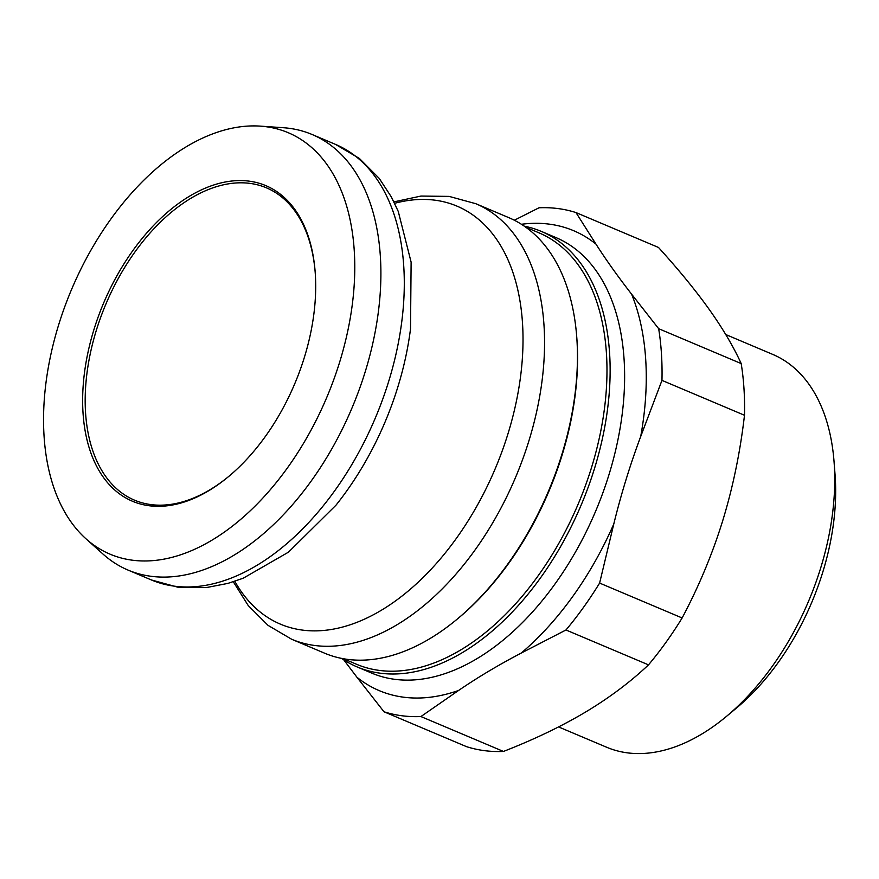 <?xml version="1.0" encoding="UTF-8"?>
<svg xmlns="http://www.w3.org/2000/svg" width="879" height="879" viewBox="0 0 879 879"><rect width="100%" height="100%" fill="white"/><g stroke="black" fill="none" stroke-linecap="round" stroke-linejoin="round"><path stroke-width="1.32" d="M233.309 581.777L248.23 605.565L268.007 625.343L291.674 639.264L324.549 653.163A236.44 143.178 -67.1 0 0 347.699 659.393A236.44 143.178 -67.1 0 0 457.234 619.102L458.486 618.069A234.21 141.827 -67.1 0 0 562.208 454.74A234.21 141.827 -67.1 0 0 576.833 338.129L576.701 336.503A236.44 143.178 -67.1 0 0 508.688 217.596L475.814 203.708L449.147 196.402L420.975 196.061L393.913 201.884M457.234 619.102A236.44 143.178 -67.1 0 0 561.945 454.223A236.44 143.178 -67.1 0 0 576.701 336.503M343.491 658.745L356.478 664.238A234.21 141.827 -67.1 0 0 591.633 467.188A234.21 141.827 -67.1 0 0 538.882 232.792L525.895 227.298M524.323 226.189A236.44 143.178 112.9 0 1 541.387 231.43A236.44 143.178 112.9 0 1 594.644 468.057A236.44 143.178 112.9 0 1 380.409 673.215A236.44 143.178 112.9 0 1 357.248 666.985A236.44 143.178 112.9 0 1 341.612 658.393M741.195 363.576A267.666 162.088 112.9 0 1 744.491 415.262L661.964 380.376A267.666 162.088 -67.1 0 0 658.668 328.691L741.195 363.576C733.471 346.623 722.835 328.603 709.276 309.507C695.597 290.356 678.676 269.677 658.492 247.46L575.965 212.564A267.666 162.088 -67.1 0 0 539.036 207.774L514.336 220.233M682.137 617.97A267.666 162.088 112.9 0 1 648.504 664.865L565.977 629.979A267.666 162.088 -67.1 0 0 599.61 583.074L682.137 617.97C698.882 586.414 712.419 553.957 722.747 520.61C732.954 487.208 740.206 452.092 744.491 415.262M503.447 751.446A267.666 162.088 112.9 0 1 466.518 746.656L383.991 711.77A267.666 162.088 -67.1 0 0 420.92 716.55L503.447 751.446C534.146 739.481 561.461 726.373 585.414 712.144C609.235 697.86 630.265 682.104 648.504 664.865M383.991 711.77L356.951 677.259A249.669 151.188 -67.1 0 0 458.618 690.444L420.92 716.55M343.733 659.81L356.951 677.259M565.977 629.979L521.203 653.086A249.669 151.188 -67.1 0 0 613.795 523.961L599.61 583.074M458.618 690.444C477.835 677.302 498.701 664.854 521.203 653.086M661.964 380.376L640.703 436.5A249.669 151.188 -67.1 0 0 631.616 294.179L658.668 328.691M613.795 523.961C621.123 494.108 630.089 464.958 640.703 436.5M575.965 212.564L595.94 244.076A249.669 151.188 -67.1 0 0 549.21 224.134A249.669 151.188 -67.1 0 0 521.423 224.277M631.616 294.179C618.08 276.786 606.191 260.085 595.94 244.076M229.089 476.143A169.526 102.656 112.9 0 1 134.465 500.14A169.526 102.656 112.9 0 1 105.919 304.024A169.526 102.656 112.9 0 1 266.48 187.853A169.526 102.656 112.9 0 1 315.198 272.457M304.453 357.105A171.306 103.733 -67.1 0 0 315.154 271.809A171.306 103.733 -67.1 0 0 181.81 201.17A171.306 103.733 -67.1 0 0 85.01 430.128A171.306 103.733 -67.1 0 0 228.584 476.561A171.306 103.733 -67.1 0 0 304.453 357.105M265.854 126.686A228.793 138.541 -67.1 0 0 260.371 126.136A228.793 138.541 -67.1 0 0 71.551 289.499A228.793 138.541 -67.1 0 0 85.922 538.75A228.793 138.541 -67.1 0 0 132.476 560.209A228.793 138.541 -67.1 0 0 339.788 361.687A228.793 138.541 -67.1 0 0 265.854 126.686M726.296 716.528L736.305 708.188A195.413 118.335 -67.1 0 0 835.05 474.627L834.05 461.629A213.256 129.136 112.9 0 1 726.296 716.528A213.256 129.136 112.9 0 1 627.507 752.863A213.256 129.136 112.9 0 1 606.62 747.238L558.561 726.922M725.757 334.536L772.707 354.391A213.256 129.136 112.9 0 1 834.05 461.629M260.371 126.136L283.346 127.719A236.44 143.178 112.9 0 1 289.004 128.279A236.44 143.178 112.9 0 1 312.166 134.52A236.44 143.178 112.9 0 1 359.17 389.727A236.44 143.178 112.9 0 1 151.177 576.305A236.44 143.178 112.9 0 1 128.026 570.075A236.44 143.178 112.9 0 1 103.074 554.133L85.922 538.75M541.387 231.43L555.88 237.55A236.44 143.178 112.9 0 1 602.895 492.756A236.44 143.178 112.9 0 1 394.891 679.335A236.44 143.178 112.9 0 1 371.74 673.105L357.248 666.985M291.674 639.264A236.44 143.178 -67.1 0 0 314.836 645.494A236.44 143.178 -67.1 0 0 522.829 458.915A236.44 143.178 -67.1 0 0 475.814 203.708M394.616 203.313A226.881 137.388 112.9 0 1 434.852 200.17A226.881 137.388 112.9 0 1 482 496.69A226.881 137.388 112.9 0 1 234.814 581.283M335.547 144.409A236.44 143.178 112.9 0 1 382.563 399.615A236.44 143.178 112.9 0 1 174.569 586.194A236.44 143.178 112.9 0 1 151.408 579.964L178.074 587.26L206.246 587.601L227.958 583.381L243.197 578.228L288.521 552.133L335.976 505.194A226.881 137.388 -67.1 0 0 410.515 328.889L411.119 262.14L398.264 211.454L391.342 196.929L379.245 178.415L359.368 158.44L335.547 144.409L312.166 134.52M151.408 579.964L128.026 570.075"/></g></svg>
